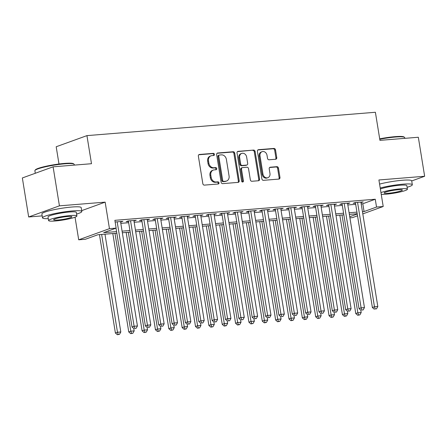 <?xml version="1.0" encoding="UTF-8"?>
<svg xmlns="http://www.w3.org/2000/svg" width="447" height="447" viewBox="0 0 447 447"><rect width="100%" height="100%" fill="white"/><g stroke="black" fill="none" stroke-linecap="round" stroke-linejoin="round"><path stroke-width="0.67" d="M214.443 154.349A1.095 0.911 70.1 0 0 213.353 153.349L199.423 154.478A1.564 1.302 70.1 0 0 198.362 156.115L202.832 183.689A1.564 1.302 70.1 0 0 204.391 185.114L218.315 183.985A1.095 0.911 70.1 0 0 217.968 181.845L216.164 181.99A5.006 4.163 70.1 0 1 211.18 177.425L210.805 175.129A5.006 4.163 70.1 0 1 213.297 170.083A5.006 4.163 70.1 0 1 214.208 169.888L216.007 169.743A1.095 0.911 70.1 0 0 215.661 167.597L213.856 167.742A5.006 4.163 70.1 0 1 208.872 163.177L208.498 160.881A5.006 4.163 70.1 0 1 210.99 155.835A5.006 4.163 70.1 0 1 211.9 155.64L213.7 155.495A1.095 0.911 70.1 0 0 214.443 154.349M213.398 155.517A1.095 0.911 70.1 0 0 212.521 153.651L198.77 154.763M218.013 184.013A1.095 0.911 70.1 0 0 217.136 182.141L215.337 182.292L216.164 181.99M215.705 169.765A1.095 0.911 70.1 0 0 214.828 167.899L213.029 168.044L213.856 167.742M275.693 159.244A1.564 1.302 70.1 0 0 276.754 157.607L275.503 149.868A1.564 1.302 70.1 0 0 273.944 148.443L258.478 149.695A1.564 1.302 70.1 0 0 257.416 151.332L261.881 178.906A1.564 1.302 70.1 0 0 263.439 180.331L278.906 179.079A1.564 1.302 70.1 0 0 279.967 177.442L278.453 168.1A1.564 1.302 70.1 0 0 276.894 166.675L270.279 167.212A1.564 1.302 70.1 0 0 269.211 168.849L269.966 173.481A4.185 3.481 70.1 0 1 267.882 177.699A4.185 3.481 70.1 0 1 262.953 174.051L260.014 155.897A4.185 3.481 70.1 0 1 262.093 151.678A4.185 3.481 70.1 0 1 267.027 155.327L267.513 158.355A1.564 1.302 70.1 0 0 269.072 159.78L275.693 159.244M361.187 203.882L362.802 203.754L375.268 199.239L376.53 207.045L383.208 206.503L362.808 213.889M53.104 166.826L59.423 205.843L28.669 216.974L22.35 177.956L53.104 166.826L91.495 163.714L86.941 135.625L375.391 112.27L379.939 140.358L418.331 137.251L424.65 176.269L378.911 179.973L383.208 206.503M81.684 210.638L105.157 202.139L59.423 205.843M105.157 202.139L109.454 228.668L116.131 228.126L103.665 232.641L116.572 231.596M375.268 199.239L114.868 220.326L116.131 228.126M234.736 153.17A1.564 1.302 70.1 0 0 233.178 151.745L217.711 152.997A1.564 1.302 70.1 0 0 216.65 154.634L221.114 182.208A1.564 1.302 70.1 0 0 222.673 183.633L238.139 182.382A1.564 1.302 70.1 0 0 239.201 180.744L234.736 153.17L233.904 153.472A1.564 1.302 70.1 0 0 232.345 152.047L217.058 153.282M238.095 151.349L253.561 150.091A1.564 1.302 70.1 0 1 255.12 151.522L259.584 179.096A1.564 1.302 70.1 0 1 258.522 180.733L251.901 181.27A1.564 1.302 70.1 0 1 250.342 179.839L248.532 168.659A1.564 1.302 70.1 0 0 246.973 167.234L242.581 167.591A1.564 1.302 70.1 0 0 241.52 169.229L243.408 180.867A1.095 0.911 70.1 0 1 241.57 181.018L237.033 152.986A1.564 1.302 70.1 0 1 238.095 151.349L237.553 151.544M411.715 180.951L424.65 176.269M120.623 222.137L122.864 221.371L115.136 221.997M133.977 221.058L136.218 220.293L128.205 220.941L126.127 221.69L128.462 221.5M147.326 219.974L149.572 219.209L141.559 219.857L139.481 220.611L141.816 220.421M160.68 218.896L162.926 218.125L154.913 218.779L152.835 219.527L155.17 219.337M174.034 217.812L176.28 217.046L168.268 217.695L166.189 218.449L168.525 218.259M187.388 216.728L189.634 215.962L181.622 216.616L179.543 217.365L181.879 217.175M200.742 215.65L202.988 214.884L194.976 215.532L192.897 216.287L195.233 216.097M214.096 214.566L216.342 213.8L208.33 214.454L206.251 215.203L208.587 215.013M227.45 213.487L229.697 212.722L221.684 213.37L219.606 214.124L221.941 213.934M240.804 212.403L243.051 211.638L235.038 212.286L232.96 213.04L235.295 212.85M254.159 211.325L256.405 210.559L248.392 211.207L246.314 211.962L248.649 211.772M267.513 210.241L269.759 209.475L261.746 210.124L259.668 210.878L262.003 210.688M280.867 209.162L283.113 208.397L275.101 209.045L273.022 209.799L275.358 209.609M294.221 208.078L296.467 207.313L288.455 207.961L286.376 208.715L288.712 208.525M307.575 207L309.821 206.235L301.809 206.883L299.73 207.631L302.066 207.447M320.929 205.916L323.17 205.151L315.163 205.799L313.084 206.553L315.42 206.363M334.283 204.838L336.524 204.072L328.511 204.72L326.439 205.469L328.774 205.285M347.637 203.754L349.878 202.988L341.866 203.636L339.793 204.391L342.128 204.201M120.819 223.349L128.663 222.712M134.173 222.265L142.012 221.634M147.527 221.187L155.366 220.55M160.881 220.103L168.72 219.471M174.229 219.024L182.074 218.387M187.584 217.94L195.428 217.303M200.938 216.862L208.783 216.225M214.292 215.778L222.137 215.141M227.646 214.7L235.491 214.063M241 213.616L248.845 212.979M254.354 212.537L262.199 211.9M267.708 211.453L275.553 210.816M281.062 210.369L288.907 209.738M294.417 209.291L302.261 208.654M307.771 208.207L315.616 207.576M321.125 207.129L328.97 206.492M334.479 206.045L342.324 205.413M347.833 204.966L355.678 204.329M360.992 202.675L363.232 201.91L355.22 202.558L353.147 203.307L355.482 203.122M86.941 135.625L56.193 146.756L58.987 164.01M357.533 215.8L352.459 217.639L349.917 217.84M116.835 233.211L97.848 234.748L85.383 239.262L78.706 239.804L109.454 228.668M75.04 217.197L78.706 239.804M28.669 216.974L42.186 215.879M362.45 211.688L364.065 211.56L376.53 207.045M122.081 231.149L129.926 230.518M135.435 230.071L143.28 229.434M148.79 228.987L156.634 228.356M162.144 227.909L169.989 227.272M175.498 226.825L183.343 226.193M188.852 225.746L196.697 225.109M202.206 224.662L210.045 224.031M215.56 223.584L223.399 222.947M228.914 222.5L236.754 221.863M242.263 221.421L250.108 220.784M255.617 220.337L263.462 219.7M268.971 219.259L276.816 218.622M282.325 218.175L290.17 217.538M295.679 217.097L303.524 216.46M309.033 216.013L316.878 215.376M322.388 214.929L330.232 214.297M335.742 213.85L343.587 213.213M349.096 212.766L356.941 212.135M357.203 213.75L349.358 214.381M343.849 214.828L336.004 215.465M330.495 215.912L322.65 216.544M317.141 216.991L309.296 217.628M303.787 218.075L295.942 218.706M290.433 219.153L282.588 219.79M277.079 220.237L269.234 220.868M263.724 221.315L255.88 221.952M250.37 222.399L242.525 223.036M237.016 223.478L229.171 224.115M223.662 224.562L215.817 225.199M210.308 225.64L202.463 226.277M196.954 226.724L189.109 227.361M183.6 227.802L175.755 228.439M170.246 228.886L162.406 229.523M156.891 229.965L149.052 230.602M143.537 231.049L135.698 231.686M130.189 232.133L122.344 232.764M349.738 216.745L357.248 214.024M362.802 203.754L364.065 211.56M120.785 222.125L120.69 221.55M134.139 221.042L134.044 220.466M147.493 219.963L147.398 219.382M160.847 218.879L160.752 218.304M174.201 217.801L174.107 217.22M187.556 216.717L187.461 216.141M200.91 215.638L200.815 215.057M214.264 214.554L214.169 213.979M227.618 213.476L227.523 212.895M240.972 212.392L240.877 211.817M254.326 211.308L254.231 210.733M267.68 210.23L267.585 209.654M281.034 209.146L280.94 208.57M294.389 208.067L294.294 207.492M307.743 206.983L307.648 206.408M321.097 205.905L321.002 205.329M334.451 204.821L334.356 204.245M347.805 203.743L347.71 203.167M361.159 202.659L361.064 202.083M210.99 155.835L210.157 156.137A5.006 4.163 70.1 0 0 207.665 161.183L208.498 160.881M213.029 168.044A5.006 4.163 70.1 0 1 208.039 163.479L207.665 161.183M213.297 170.083L212.465 170.385A5.006 4.163 70.1 0 0 209.973 175.431L210.805 175.129M215.337 182.292A5.006 4.163 70.1 0 1 210.347 177.727L209.973 175.431M237.966 182.398A1.564 1.302 70.1 0 0 238.374 181.046L233.904 153.472M219.499 155.025A1.095 0.911 70.1 0 0 218.756 156.171L222.679 180.376A1.095 0.911 70.1 0 0 223.768 181.376L225.668 181.219A5.006 4.163 70.1 0 0 226.579 181.024A5.006 4.163 70.1 0 0 229.071 175.978L226.389 159.434A5.006 4.163 70.1 0 0 221.399 154.869L219.499 155.025M218.667 155.327A1.095 0.911 70.1 0 0 217.924 156.472L218.756 156.171M226.579 181.024L225.746 181.326A5.006 4.163 70.1 0 1 224.835 181.521L222.936 181.672A1.095 0.911 70.1 0 1 221.846 180.677L217.924 156.472M237.441 151.634L253.561 150.091M258.349 180.744A1.564 1.302 70.1 0 0 258.757 179.392L254.287 151.818A1.564 1.302 70.1 0 0 252.728 150.393M242.302 167.653L241.469 167.949A1.564 1.302 70.1 0 0 240.693 169.53L242.576 181.169L243.408 180.867M242.397 181.996A1.095 0.911 70.1 0 0 242.576 181.169M246.655 157.053A4.185 3.481 70.1 0 0 241.726 153.405A4.185 3.481 70.1 0 0 239.642 157.623L240.676 164.021A1.564 1.302 70.1 0 0 242.235 165.446L246.627 165.088A1.564 1.302 70.1 0 0 247.688 163.451L246.655 157.053M241.726 153.405L240.894 153.707A4.185 3.481 70.1 0 0 238.81 157.925L239.642 157.623M246.912 165.027L246.079 165.329A1.564 1.302 70.1 0 1 245.794 165.39L241.408 165.748A1.564 1.302 70.1 0 1 239.849 164.317L238.81 157.925M262.093 151.678L261.26 151.98A4.185 3.481 70.1 0 0 259.182 156.199L260.014 155.897M267.882 177.699L267.049 178.001A4.185 3.481 70.1 0 1 262.121 174.352L259.182 156.199M278.727 179.096A1.564 1.302 70.1 0 0 279.135 177.744L277.626 168.402A1.564 1.302 70.1 0 0 276.067 166.971L269.625 167.496M275.514 159.255A1.564 1.302 70.1 0 0 275.922 157.908L274.67 150.17A1.564 1.302 70.1 0 0 273.111 148.745L257.824 149.98M99.463 234.619L115.399 333.009L117.477 332.255L120.813 331.987L104.972 234.172M101.637 234.44L117.477 332.255L118.181 334.429L117.354 334.73L119.517 334.322L118.181 334.429M120.813 331.987L119.517 334.322M117.354 334.73L115.399 333.009M116.013 228.171L132.021 326.992L134.1 326.237L117.187 221.829M134.804 328.411L136.139 328.305L134.804 328.411L134.1 326.237L137.436 325.969L120.528 221.561M132.021 326.992L133.977 328.713M136.139 328.305L137.436 325.969M34.978 170.413L35.369 169.877A19.433 2.391 -9.2 0 1 64.591 163.412A19.433 2.391 -9.2 0 1 73.442 163.708L73.99 164.094A19.914 2.447 170.8 0 0 64.921 163.792A19.914 2.447 170.8 0 0 34.978 170.413A19.914 2.447 170.8 0 0 34.872 170.737L35.285 173.274M76.588 214.068A19.914 2.447 170.8 0 0 81.823 211.498A19.914 2.447 170.8 0 0 72.554 210.923A19.914 2.447 170.8 0 0 52.444 214.079A19.914 2.447 170.8 0 0 42.504 217.868A19.914 2.447 170.8 0 0 48.282 218.656M81.823 211.498L81.186 207.598A19.914 2.447 170.8 0 0 71.922 207.022A19.914 2.447 170.8 0 0 51.813 210.179A19.914 2.447 170.8 0 0 41.873 213.968L42.504 217.868M48.589 220.567L48.008 216.979A14.338 1.76 -9.2 0 1 55.165 214.247A14.338 1.76 -9.2 0 1 69.643 211.979A14.338 1.76 -9.2 0 1 76.314 212.392L76.901 215.979A14.338 1.76 170.8 0 0 70.224 215.566A14.338 1.76 170.8 0 0 55.746 217.84A14.338 1.76 170.8 0 0 48.589 220.567A14.338 1.76 170.8 0 0 55.266 220.98A14.338 1.76 170.8 0 0 69.743 218.712A14.338 1.76 170.8 0 0 76.901 215.979M57.926 220.019A9.242 1.134 170.8 0 0 67.251 218.555A9.242 1.134 170.8 0 0 71.866 216.795A9.242 1.134 170.8 0 0 67.564 216.527A9.242 1.134 170.8 0 0 58.233 217.991A9.242 1.134 170.8 0 0 53.623 219.751A9.242 1.134 170.8 0 0 57.926 220.019M74.308 165.105L74.185 164.367A19.914 2.447 170.8 0 0 73.99 164.094M379.693 138.838A19.433 2.391 -9.2 0 1 395.103 136.653A19.433 2.391 -9.2 0 1 403.954 136.944L404.496 137.33A19.914 2.447 170.8 0 0 395.427 137.028A19.914 2.447 170.8 0 0 379.76 139.246M407.1 187.304A19.914 2.447 170.8 0 0 412.33 184.74A19.914 2.447 170.8 0 0 403.06 184.158A19.914 2.447 170.8 0 0 380.213 187.991M412.33 184.74L411.698 180.839A19.914 2.447 170.8 0 0 402.429 180.258A19.914 2.447 170.8 0 0 379.581 184.091M380.375 188.997A14.338 1.76 -9.2 0 1 400.154 185.214A14.338 1.76 -9.2 0 1 406.826 185.628L407.407 189.221A14.338 1.76 170.8 0 0 400.736 188.802A14.338 1.76 170.8 0 0 380.956 192.59M381.246 194.372A14.338 1.76 170.8 0 0 385.772 194.221A14.338 1.76 170.8 0 0 400.249 191.947A14.338 1.76 170.8 0 0 407.407 189.221M388.432 193.255A9.242 1.134 170.8 0 0 397.763 191.791A9.242 1.134 170.8 0 0 402.373 190.036A9.242 1.134 170.8 0 0 398.076 189.768A9.242 1.134 170.8 0 0 388.745 191.232A9.242 1.134 170.8 0 0 384.135 192.987A9.242 1.134 170.8 0 0 388.432 193.255M404.814 138.346L404.697 137.609A19.914 2.447 170.8 0 0 404.496 137.33M112.817 233.535L128.753 331.931L130.831 331.177L134.167 330.909L133.787 328.551M114.985 233.362L130.831 331.177L131.535 333.35L130.708 333.652L132.871 333.244L131.535 333.35M134.167 330.909L132.871 333.244M130.708 333.652L128.753 331.931M126.171 232.457L142.107 330.847L144.185 330.093L147.521 329.825L147.141 327.467M128.339 232.278L144.185 330.093L144.889 332.266L144.063 332.568L146.225 332.16L144.889 332.266M147.521 329.825L146.225 332.16M144.063 332.568L142.107 330.847M139.525 231.373L155.461 329.769L157.54 329.014L160.875 328.746L160.495 326.388M141.693 231.2L157.54 329.014L158.244 331.188L157.417 331.49L159.579 331.082L158.244 331.188M160.875 328.746L159.579 331.082M157.417 331.49L155.461 329.769M152.88 230.294L168.815 328.685L170.894 327.93L174.229 327.662L173.849 325.304M155.048 230.116L170.894 327.93L171.598 330.104L170.771 330.406L172.933 329.998L171.598 330.104M174.229 327.662L172.933 329.998M170.771 330.406L168.815 328.685M128.373 220.924L145.376 325.908L147.454 325.159L130.541 220.751M148.158 327.333L149.494 327.221L148.158 327.333L147.454 325.159L150.79 324.885L133.882 220.477M145.376 325.908L147.331 327.634M149.494 327.221L150.79 324.885M141.727 219.846L158.73 324.829L160.808 324.075L143.895 219.667M161.512 326.249L162.848 326.142L161.512 326.249L160.808 324.075L164.144 323.807L147.236 219.399M158.73 324.829L160.68 326.55M162.848 326.142L164.144 323.807M155.081 218.762L172.084 323.745L174.162 322.997L157.249 218.589M174.866 325.17L176.202 325.058L174.866 325.17L174.162 322.997L177.498 322.723L160.59 218.315M172.084 323.745L174.034 325.472M176.202 325.058L177.498 322.723M168.435 217.683L185.438 322.667L187.517 321.913L170.603 217.505M188.221 324.086L189.556 323.98L188.221 324.086L187.517 321.913L190.852 321.644L173.944 217.236M185.438 322.667L187.388 324.388M189.556 323.98L190.852 321.644M166.234 229.21L182.169 327.606L184.248 326.852L187.584 326.578L187.204 324.226M168.402 229.037L184.248 326.852L184.952 329.026L184.119 329.327L186.287 328.914L184.952 329.026M187.584 326.578L186.287 328.914M184.119 329.327L182.169 327.606M181.789 216.599L198.792 321.583L200.871 320.834L183.957 216.426M201.575 323.008L202.91 322.896L201.575 323.008L200.871 320.834L204.206 320.56L187.299 216.152M198.792 321.583L200.742 323.31M202.91 322.896L204.206 320.56M179.588 228.132L195.523 326.522L197.602 325.768L200.938 325.5L200.558 323.142M181.756 227.953L197.602 325.768L198.306 327.942L197.473 328.243L199.641 327.835L198.306 327.942M200.938 325.5L199.641 327.835M197.473 328.243L195.523 326.522M195.143 215.521L212.146 320.505L214.225 319.75L197.311 215.342M214.929 321.924L216.264 321.818L214.929 321.924L214.225 319.75L217.56 319.482L200.653 215.074M212.146 320.505L214.096 322.226M216.264 321.818L217.56 319.482M192.942 227.048L208.878 325.438L210.956 324.69L214.292 324.416L213.912 322.063M195.11 226.875L210.956 324.69L211.66 326.863L210.828 327.165L212.995 326.751L211.66 326.863M214.292 324.416L212.995 326.751M210.828 327.165L208.878 325.438M208.492 214.437L225.5 319.421L227.579 318.672L210.666 214.264M228.283 320.845L229.618 320.734L228.283 320.845L227.579 318.672L230.915 318.398L214.007 213.99M225.5 319.421L227.45 321.147M229.618 320.734L230.915 318.398M206.296 225.97L222.232 324.36L224.31 323.606L227.646 323.337L227.266 320.98M208.464 225.791L224.31 323.606L225.014 325.779L224.182 326.081L226.35 325.673L225.014 325.779M227.646 323.337L226.35 325.673M224.182 326.081L222.232 324.36M221.846 213.359L238.854 318.342L240.933 317.588L224.02 213.18M241.637 319.761L242.972 319.655L241.637 319.761L240.933 317.588L244.269 317.32L227.361 212.912M238.854 318.342L240.804 320.063M242.972 319.655L244.269 317.32M219.65 224.886L235.586 323.276L237.664 322.527L241 322.253L240.62 319.896M221.818 224.712L237.664 322.527L238.368 324.701L237.536 325.003L239.704 324.589L238.368 324.701M241 322.253L239.704 324.589M237.536 325.003L235.586 323.276M235.2 212.275L252.209 317.258L254.282 316.51L237.374 212.101M254.991 318.683L256.327 318.571L254.991 318.683L254.282 316.51L257.623 316.236L240.709 211.828M252.209 317.258L254.159 318.985M256.327 318.571L257.623 316.236M233.004 223.807L248.94 322.198L251.018 321.443L254.354 321.175L253.974 318.817M235.172 223.629L251.018 321.443L251.722 323.617L250.89 323.919L253.058 323.511L251.722 323.617M254.354 321.175L253.058 323.511M250.89 323.919L248.94 322.198M248.554 211.196L265.563 316.18L267.636 315.426L250.728 211.018M268.345 317.599L269.681 317.493L268.345 317.599L267.636 315.426L270.977 315.157L254.064 210.749M265.563 316.18L267.513 317.901M269.681 317.493L270.977 315.157M246.358 222.723L262.294 321.114L264.367 320.365L267.708 320.091L267.328 317.733M248.526 222.55L264.367 320.365L265.077 322.538L264.244 322.84L266.412 322.427L265.077 322.538M267.708 320.091L266.412 322.427M264.244 322.84L262.294 321.114M261.908 210.112L278.917 315.096L280.99 314.347L264.082 209.939M281.699 316.521L283.035 316.409L281.699 316.521L280.99 314.347L284.331 314.073L267.418 209.665M278.917 315.096L280.867 316.817M283.035 316.409L284.331 314.073M259.707 221.645L275.648 320.035L277.721 319.281L281.062 319.013L280.682 316.655M261.881 221.466L277.721 319.281L278.431 321.454L277.598 321.756L279.766 321.348L278.431 321.454M281.062 319.013L279.766 321.348M277.598 321.756L275.648 320.035M275.263 209.034L292.265 314.017L294.344 313.263L277.436 208.855M295.054 315.437L296.389 315.331L295.054 315.437L294.344 313.263L297.685 312.995L280.772 208.587M292.265 314.017L294.221 315.738M296.389 315.331L297.685 312.995M273.061 220.561L289.002 318.951L291.075 318.203L294.417 317.929L294.037 315.571M275.235 220.388L291.075 318.203L291.785 320.376L290.952 320.678L293.12 320.264L291.785 320.376M294.417 317.929L293.12 320.264M290.952 320.678L289.002 318.951M288.617 207.95L305.619 312.934L307.698 312.185L290.79 207.777M308.408 314.358L309.743 314.247L308.408 314.358L307.698 312.185L311.039 311.911L294.126 207.503M305.619 312.934L307.575 314.654M309.743 314.247L311.039 311.911M286.415 219.477L302.356 317.873L304.429 317.119L307.771 316.85L307.391 314.492M288.589 219.304L304.429 317.119L305.139 319.292L304.306 319.594L306.474 319.186L305.139 319.292M307.771 316.85L306.474 319.186M304.306 319.594L302.356 317.873M301.971 206.866L318.974 311.855L321.052 311.101L304.144 206.693M321.762 313.274L323.097 313.168L321.762 313.274L321.052 311.101L324.393 310.833L307.48 206.425M318.974 311.855L320.929 313.576M323.097 313.168L324.393 310.833M299.769 218.399L315.705 316.789L317.783 316.04L321.125 315.766L320.739 313.408M301.943 218.22L317.783 316.04L318.493 318.214L317.661 318.51L319.828 318.102L318.493 318.214M321.125 315.766L319.828 318.102M317.661 318.51L315.705 316.789M315.325 205.788L332.328 310.771L334.406 310.022L317.499 205.609M335.116 312.196L336.451 312.084L335.116 312.196L334.406 310.022L337.748 309.749L320.834 205.341M332.328 310.771L334.283 312.492M336.451 312.084L337.748 309.749M313.123 217.315L329.059 315.711L331.138 314.956L334.479 314.688L334.093 312.33M315.297 217.141L331.138 314.956L331.847 317.13L331.015 317.431L333.183 317.024L331.847 317.13M334.479 314.688L333.183 317.024M331.015 317.431L329.059 315.711M328.679 204.704L345.682 309.693L347.76 308.938L330.853 204.53M348.47 311.112L349.805 311.006L348.47 311.112L347.76 308.938L351.102 308.67L334.188 204.262M345.682 309.693L347.637 311.414M349.805 311.006L351.102 308.67M326.478 216.236L342.413 314.627L344.492 313.878L347.833 313.604L347.448 311.246M328.651 216.057L344.492 313.878L345.201 316.051L344.369 316.347L346.537 315.94L345.201 316.051M347.833 313.604L346.537 315.94M344.369 316.347L342.413 314.627M342.033 203.625L359.036 308.609L361.115 307.854L344.207 203.446M361.824 310.028L363.16 309.922L361.824 310.028L361.115 307.854L364.456 307.586L347.542 203.178M359.036 308.609L360.992 310.33M363.16 309.922L364.456 307.586M339.832 215.152L355.767 313.548L357.846 312.794L361.187 312.526L360.802 310.168M342.005 214.979L357.846 312.794L358.555 314.967L357.723 315.269L359.891 314.861L358.555 314.967M361.187 312.526L359.891 314.861M357.723 315.269L355.767 313.548M355.387 202.541L372.39 307.53L374.469 306.776L357.561 202.368M375.178 308.95L376.514 308.843L375.178 308.95L374.469 306.776L377.81 306.508L360.897 202.1M372.39 307.53L374.346 309.251M376.514 308.843L377.81 306.508M212.521 153.651L213.353 153.349M217.136 182.141L217.968 181.845M214.828 167.899L215.661 167.597M208.039 163.479L208.872 163.177M210.347 177.727L211.18 177.425M198.881 154.673L199.423 154.478M238.374 181.046L239.201 180.744M217.169 153.192L217.711 152.997M232.345 152.047L233.178 151.745M221.846 180.677L222.679 180.376M222.936 181.672L223.768 181.376M224.835 181.521L225.668 181.219M254.287 151.818L255.12 151.522M258.757 179.392L259.584 179.096M240.693 169.53L241.52 169.229M239.849 164.317L240.676 164.021M241.408 165.748L242.235 165.446M245.794 165.39L246.627 165.088M262.121 174.352L262.953 174.051M269.737 167.407L270.279 167.212M276.067 166.971L276.894 166.675M277.626 168.402L278.453 168.1M279.135 177.744L279.967 177.442M257.936 149.89L258.478 149.695M273.111 148.745L273.944 148.443M274.67 150.17L275.503 149.868M275.922 157.908L276.754 157.607M218.471 155.366L219.304 155.07"/></g></svg>
